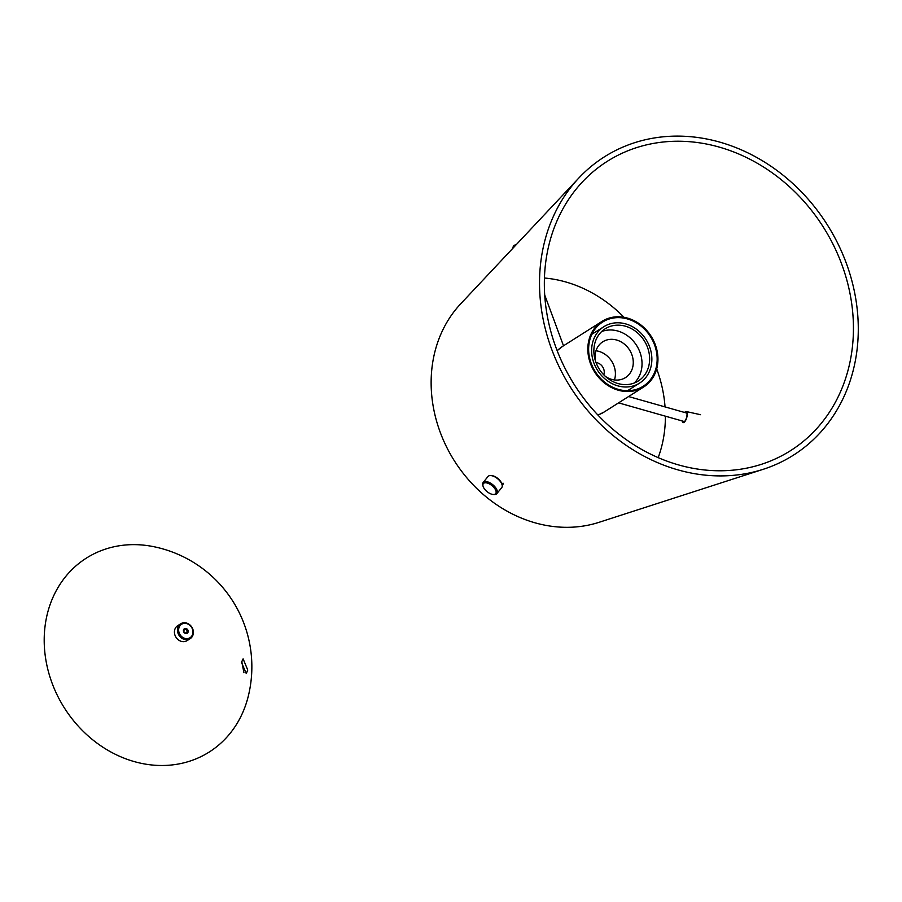 <?xml version="1.0" encoding="UTF-8"?>
<svg xmlns="http://www.w3.org/2000/svg" width="902" height="902" viewBox="0 0 902 902"><rect width="100%" height="100%" fill="white"/><g stroke="black" fill="none" stroke-linecap="round" stroke-linejoin="round"><path stroke-width="1.35" d="M658.189 457.63A127.092 109.356 57.7 0 0 665.394 416.183M665.045 406.903A127.092 109.356 57.7 0 0 656.69 368.884M624.026 317.312A127.092 109.356 57.7 0 0 544.436 278.019M545.687 262.448A171.245 147.342 -122.3 0 1 582.5 181.843A171.245 147.342 -122.3 0 1 823.379 227.18A171.245 147.342 -122.3 0 1 761.412 464.316A171.245 147.342 -122.3 0 1 606.189 423.275A171.245 147.342 -122.3 0 1 545.687 262.448M856.9 350.946A176.589 151.942 -122.3 0 1 763.363 469.254A176.589 151.942 -122.3 0 1 603.303 426.939A176.589 151.942 -122.3 0 1 540.907 261.084A176.589 151.942 -122.3 0 1 578.87 177.976A176.589 151.942 -122.3 0 1 764.625 162.123A176.589 151.942 -122.3 0 1 856.9 350.946M763.363 469.254L599.018 522.326A132.436 113.956 -122.3 0 1 478.973 490.587A132.436 113.956 -122.3 0 1 432.171 366.201A132.436 113.956 -122.3 0 1 460.651 303.873L578.87 177.976M591.881 346.391A33.374 28.717 57.7 0 0 606.415 380.058A33.374 28.717 57.7 0 0 639.608 383.079A33.374 28.717 57.7 0 0 651.605 363.371A33.374 28.717 57.7 0 0 637.083 329.704A33.374 28.717 57.7 0 0 603.889 326.693A33.374 28.717 57.7 0 0 591.881 346.391M594.102 347.022A30.905 26.586 57.7 0 0 607.542 378.197A30.905 26.586 57.7 0 0 638.278 380.994A30.905 26.586 57.7 0 0 649.395 362.751A30.905 26.586 57.7 0 0 635.944 331.575A30.905 26.586 57.7 0 0 605.208 328.779A30.905 26.586 57.7 0 0 594.102 347.022M634.241 383.023A30.905 26.586 57.7 0 0 641.796 367.565A30.905 26.586 57.7 0 0 630.329 338.036A30.905 26.586 57.7 0 0 601.645 331.564M605.422 376.416A21.186 18.232 57.7 0 0 625.481 377.6A21.186 18.232 57.7 0 0 633.103 365.084A21.186 18.232 57.7 0 0 623.88 343.718A21.186 18.232 57.7 0 0 602.807 341.79A21.186 18.232 57.7 0 0 595.185 354.306A21.186 18.232 57.7 0 0 595.297 360.439M614.454 379.934A21.186 18.232 57.7 0 0 615.243 376.405A21.186 18.232 57.7 0 0 595.974 350.765M603.81 374.86A8.828 7.599 57.7 0 0 604.182 373.259A8.828 7.599 57.7 0 0 596.019 362.559M588.623 349.48A37.963 32.664 -122.3 0 1 602.57 322.082A37.963 32.664 -122.3 0 1 650.489 336.683A37.963 32.664 -122.3 0 1 643.205 386.236A37.963 32.664 -122.3 0 1 607.531 384.308A37.963 32.664 -122.3 0 1 588.623 349.48M587.822 349.367A38.854 33.43 -122.3 0 1 602.096 321.337A38.854 33.43 -122.3 0 1 638.605 323.311A38.854 33.43 -122.3 0 1 657.953 358.951A38.854 33.43 -122.3 0 1 643.678 386.981A38.854 33.43 -122.3 0 1 607.181 385.007A38.854 33.43 -122.3 0 1 587.822 349.367M493.676 494.488A8.828 4.318 -140.9 0 0 494.149 494.533A8.828 4.318 -140.9 0 0 496.855 493.608A8.828 4.318 -140.9 0 0 497.385 492.064A8.828 4.318 -140.9 0 0 491.466 483.743A8.828 4.318 -140.9 0 0 483.168 482.469A8.828 4.318 -140.9 0 0 482.638 484.013A8.828 4.318 -140.9 0 0 482.807 485.31A8.828 4.318 -140.9 0 0 482.953 485.761M496.156 492.255A7.949 3.89 39.1 0 1 493.247 494.476A7.949 3.89 39.1 0 1 483.044 486.178A7.949 3.89 39.1 0 1 488.861 483.641A7.949 3.89 39.1 0 1 496.156 492.255M483.168 482.469L488.016 476.493A8.828 4.318 39.1 0 1 490.733 475.568A8.828 4.318 39.1 0 1 502.064 484.791A8.828 4.318 39.1 0 1 502.245 486.099A8.828 4.318 39.1 0 1 501.715 487.644L496.855 493.608M501.929 484.34A7.949 3.89 -140.9 0 0 501.839 483.923A7.949 3.89 -140.9 0 0 491.635 475.625A7.949 3.89 -140.9 0 0 491.207 475.613M503.012 483.122A7.949 3.89 39.1 0 1 502.583 485.175L502.222 485.614M513.17 247.937L512.956 247.34A8.828 1.082 -20.3 0 1 512.979 247.193A8.828 1.082 -20.3 0 1 515.358 245.603M516.756 244.115A7.949 0.97 159.7 0 0 513.497 246.088L512.979 247.193M682.51 421.054A5.209 1.917 -74.1 0 0 682.837 421.775A5.209 1.917 -74.1 0 0 683.276 422.091A5.209 1.917 -74.1 0 0 686.332 418.28A5.209 1.917 -74.1 0 0 686.557 412.394A5.209 1.917 -74.1 0 0 686.129 412.067A5.209 1.917 -74.1 0 0 684.934 412.564M682.194 420.963A5.739 2.108 -74.1 0 0 682.645 422.249A5.739 2.108 -74.1 0 0 683.085 422.587A5.739 2.108 -74.1 0 0 686.478 418.46A5.739 2.108 -74.1 0 0 686.749 411.921A5.739 2.108 -74.1 0 0 686.219 411.549A5.739 2.108 -74.1 0 0 684.607 412.462M247.757 670.051L246.269 673.557L241.488 662.429L243.112 658.832L247.757 670.051M243.923 672.712L241.713 661.211M153.408 546.623A114.779 98.758 57.7 0 0 45.1 625.864A114.779 98.758 57.7 0 0 128.05 759.631A114.779 98.758 57.7 0 0 248.14 696.761A122.571 122.571 0 0 0 153.441 546.623M186.917 632.043A1.77 1.522 -122.3 0 1 184.143 632.054A1.77 1.522 -122.3 0 1 186.387 630.036A1.77 1.522 -122.3 0 1 186.917 632.043M188.044 632.212A2.65 2.278 57.7 0 0 185.429 628.446A2.65 2.278 57.7 0 0 183.952 632.325A2.65 2.278 57.7 0 0 188.044 632.212M183.264 637.714A7.949 6.833 -122.3 0 1 181.268 624.477A7.949 6.833 -122.3 0 1 192.881 630.802A7.949 6.833 -122.3 0 1 183.264 637.714M190.153 638.695L187.109 640.623A8.828 7.599 -122.3 0 1 179.554 640.623A8.828 7.599 -122.3 0 1 174.492 633.159A8.828 7.599 -122.3 0 1 177.66 625.706L180.704 623.778A8.828 7.599 57.7 0 0 177.525 631.242A8.828 7.599 57.7 0 0 182.599 638.695A8.828 7.599 57.7 0 0 190.153 638.695A8.828 7.599 57.7 0 0 191.844 627.172A8.828 7.599 57.7 0 0 180.704 623.778M557.188 350.777A38.854 33.43 -122.3 0 1 562.577 346.379L557.143 350.664M643.678 386.981L604.148 412.011A38.854 33.43 -122.3 0 1 597.868 414.999M627.589 390.69L639.608 383.079M591.87 334.292L603.889 326.693M604.148 412.011L597.958 415.089M602.096 321.337L562.577 346.379M493.247 494.476L494.149 494.533M483.044 486.178L482.807 485.31M491.635 475.625L490.733 475.568M501.839 483.923L502.064 484.791M563.502 345.782L544.695 294.965M618.58 402.867L684.471 421.606M628.593 396.542L686.884 413.116M686.219 411.549L700.516 414.695"/></g></svg>
